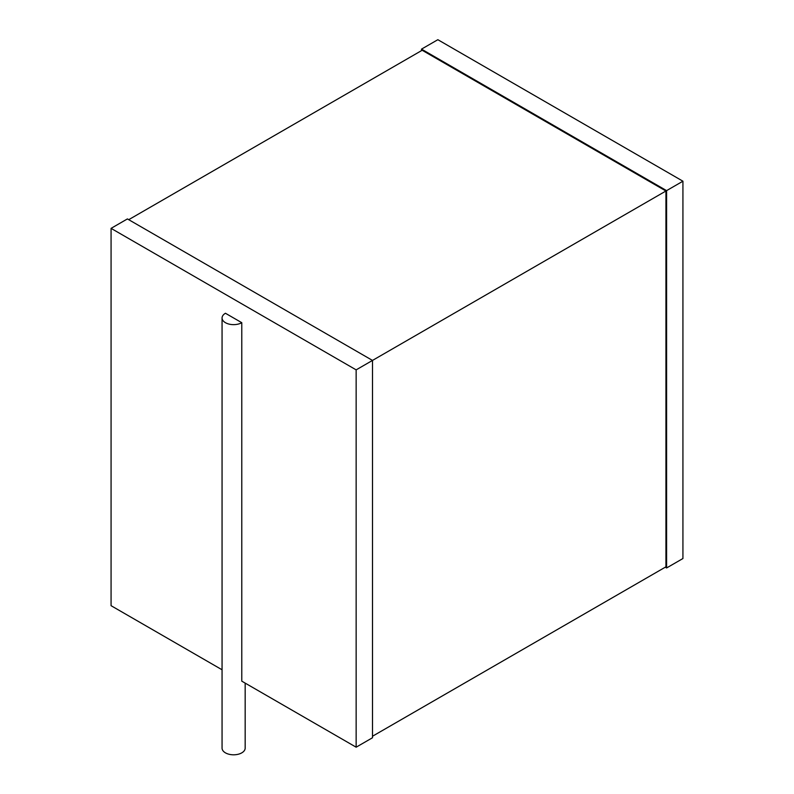 <?xml version="1.0" encoding="UTF-8"?>
<svg xmlns="http://www.w3.org/2000/svg" width="794" height="794" viewBox="0 0 794 794"><rect width="100%" height="100%" fill="white"/><g stroke="black" fill="none" stroke-linecap="round" stroke-linejoin="round"><path stroke-width="1.19" d="M665.283 567.204L666.593 567.958L666.593 190.629L682.929 181.201L437.851 39.7L421.505 49.129L666.593 190.629M682.929 181.201L682.929 558.529L666.593 567.958M421.505 50.647L421.505 49.129M128.717 219.68L422.16 50.26L665.938 191.007L356.149 369.865L111.071 228.364L127.407 218.926L372.495 360.426L372.495 737.755L356.149 747.194L356.149 369.865M372.495 736.246L665.938 566.827L665.938 191.007M222.062 669.779L111.071 605.693L111.071 228.364M245.167 683.118L245.167 748.137A11.553 6.67 0 0 1 238.031 754.3A11.553 6.67 0 0 1 225.446 752.851A11.553 6.67 0 0 1 222.062 748.137L222.062 317.977A11.553 6.67 0 0 1 225.446 313.263L241.783 322.692L241.783 681.163L356.149 747.194M222.062 317.977A11.553 6.67 0 0 0 225.446 322.692A11.553 6.67 0 0 0 241.783 322.692"/></g></svg>
